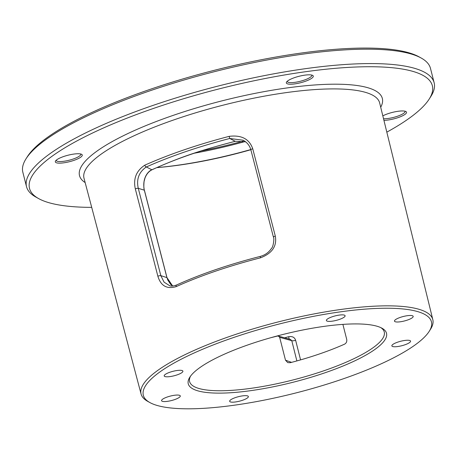 <?xml version="1.0" encoding="UTF-8"?>
<svg xmlns="http://www.w3.org/2000/svg" width="457" height="457" viewBox="0 0 457 457"><rect width="100%" height="100%" fill="white"/><g stroke="black" fill="none" stroke-linecap="round" stroke-linejoin="round"><path stroke-width="0.69" d="M429.186 99.078A207.861 49.584 -14.3 0 0 418.052 73.114A207.861 49.584 165.7 0 0 162.441 105.407A207.861 49.584 165.7 0 0 38.685 198.618L35.806 197.024A210.334 50.173 -14.3 0 1 26.517 186.673A210.334 50.173 -14.3 0 1 185.342 95.09A210.334 50.173 -14.3 0 1 419.686 70.03A210.334 50.173 -14.3 0 1 434.15 82.768A210.334 50.173 -14.3 0 1 430.951 96.301L429.186 99.078A207.861 49.584 -14.3 0 1 386.816 132.142M26.517 186.673L22.85 172.289A210.334 50.173 -14.3 0 1 26.049 158.756A210.334 50.173 -14.3 0 1 206.667 73.691A210.334 50.173 -14.3 0 1 416.019 55.64A210.334 50.173 -14.3 0 1 421.194 58.033A210.334 50.173 -14.3 0 1 430.483 68.384L434.15 82.768M26.049 158.756L27.374 156.671A208.478 49.727 165.7 0 1 206.404 72.36A208.478 49.727 165.7 0 1 413.905 54.469A208.478 49.727 -14.3 0 1 419.035 56.839L421.194 58.033M38.685 198.618A207.861 49.584 165.7 0 0 43.798 200.983A207.861 49.584 -14.3 0 0 91.708 207.364M383.926 120.351A13.899 3.313 165.7 0 0 405.473 114.016A13.899 3.313 165.7 0 0 405.907 111.537A13.899 3.313 165.7 0 0 395.745 111.662A13.899 3.313 165.7 0 0 382.829 115.872M56.377 160.081A13.899 3.313 165.7 0 0 55.543 160.984A13.899 3.313 165.7 0 0 64.877 162.652A13.899 3.313 165.7 0 0 81.215 156.802A13.899 3.313 165.7 0 0 81.649 154.329A13.899 3.313 165.7 0 0 69.424 154.883A13.899 3.313 165.7 0 0 56.377 160.081M305.093 75.108A13.899 3.313 165.7 0 0 286.556 82.054A13.899 3.313 165.7 0 0 294.537 83.922A13.899 3.313 165.7 0 0 308.903 79.861A13.899 3.313 165.7 0 0 312.668 75.399A13.899 3.313 165.7 0 0 305.093 75.108M149.879 402.56L147.702 401.355A150.542 35.909 -14.3 0 1 141.076 394.02A150.542 35.909 -14.3 0 1 254.578 328.44A150.542 35.909 -14.3 0 1 422.451 310.463A150.542 35.909 -14.3 0 1 432.825 319.654A150.542 35.909 -14.3 0 1 430.517 329.269L429.18 331.365A148.668 35.463 165.7 0 0 421.217 312.794A148.668 35.463 165.7 0 0 238.4 335.895A148.668 35.463 165.7 0 0 149.879 402.56A148.668 35.463 165.7 0 0 153.541 404.251A148.668 35.463 165.7 0 0 301.511 391.489A148.668 35.463 165.7 0 0 429.18 331.365M252.755 148.805L275.314 236.126C277.079 246.14 272.144 253.372 260.513 257.817C228.797 265.968 200.68 275.577 176.156 286.642C166.891 289.355 160.801 285.893 157.876 276.251L135.329 188.924C133.118 178.721 136.277 170.804 144.806 165.171C169.364 154.243 197.481 144.635 229.157 136.352C241.485 134.826 249.351 138.974 252.755 148.805A1.851 0.423 165.5 0 0 250.847 149.719A136.032 32.447 -14.3 0 1 156.722 167.633M284.62 337.809L288.647 336.712C292.314 336.106 294.651 337.312 295.65 340.334L300.569 359.888M247.7 395.951A9.654 2.302 165.7 0 0 236.949 397.099A9.654 2.302 165.7 0 0 229.66 401.303A9.654 2.302 165.7 0 0 230.322 401.886A9.654 2.302 165.7 0 0 241.073 400.738A9.654 2.302 165.7 0 0 248.362 396.533A9.654 2.302 165.7 0 0 247.7 395.951M289.207 339.083L288.647 336.712M342.893 324.384L346.692 339.288C347.092 341.425 346.423 343.03 344.681 344.104A100.443 23.958 -14.3 0 1 290.195 362.715L287.767 362.618L285.494 360.196L279.661 337.329L278.399 336.089L277.296 336.084L270.955 337.672M278.399 336.089L290.441 339.42L291.777 340.682A3.707 0.914 165.9 0 0 295.65 340.334M380.841 327.64A100.443 23.958 -14.3 0 1 384.263 331.971A100.443 23.958 -14.3 0 1 308.424 375.705A100.443 23.958 -14.3 0 1 196.516 387.673A100.443 23.958 165.7 0 1 189.604 381.589A100.443 23.958 165.7 0 1 190.54 376.151M397.71 342.144A9.654 2.302 165.7 0 0 391.86 345.886A9.654 2.302 165.7 0 0 404.719 344.858A9.654 2.302 165.7 0 0 410.569 341.116A9.654 2.302 165.7 0 0 397.71 342.144M407.336 320.1A9.654 2.302 165.7 0 0 413.179 316.353A9.654 2.302 165.7 0 0 400.321 317.381A9.654 2.302 165.7 0 0 394.477 321.122A9.654 2.302 165.7 0 0 407.336 320.1M235.275 141.282L245.592 141.819L235.286 141.282C198.309 150.97 180.749 156.974 151.873 169.781C148.771 170.792 141.79 177.545 144.321 190.158L166.879 277.479L172.666 286.019M152.227 169.616A0.925 0.56 -115 0 1 152.067 169.753C175.894 158.768 203.628 149.29 235.286 141.322L229.722 138.477L243.204 140.23L244.112 140.767M144.361 190.306L144.406 190.215C143.795 188.992 143.687 186.113 144.064 181.589L144.938 178.23C146.446 174.151 148.822 171.324 152.072 169.753A0.925 0.56 -115 0 1 151.873 169.781L146.337 166.965C170.615 156.163 198.412 146.668 229.722 138.477L229.157 136.352M260.513 257.817L260.17 256.434C228.728 264.506 200.852 274.034 176.539 285.008C173.529 286.105 171.272 286.362 169.758 285.779L164.063 282.14L160.83 275.64L138.277 188.318C136.255 179.173 138.939 172.055 146.337 166.965A1.851 1.068 65.9 0 1 144.806 165.171M176.156 286.642A1.851 1.074 -114.5 0 1 176.528 285.014M243.221 140.242L243.204 140.23C247.106 142.407 249.653 145.577 250.853 149.736L273.4 237.057C274.491 237.794 273.372 247.043 271.429 248.465C268.745 252.487 264.991 255.143 260.17 256.434L260.182 256.463M379.47 327.058A102.294 24.398 -14.3 0 1 381.989 328.223A102.294 24.398 -14.3 0 1 321.082 374.094A102.294 24.398 -14.3 0 1 195.288 389.987A102.294 24.398 -14.3 0 1 189.809 377.208A102.294 24.398 -14.3 0 1 277.656 335.838A102.294 24.398 -14.3 0 1 379.47 327.058M174.437 399.669A9.654 2.302 165.7 0 0 180.287 395.928A9.654 2.302 165.7 0 0 167.428 396.95A9.654 2.302 165.7 0 0 161.578 400.692A9.654 2.302 165.7 0 0 174.437 399.669M177.053 374.906A9.654 2.302 165.7 0 0 182.897 371.164A9.654 2.302 165.7 0 0 170.038 372.187A9.654 2.302 165.7 0 0 164.194 375.928A9.654 2.302 165.7 0 0 177.053 374.906M327.058 321.094A9.654 2.302 165.7 0 0 337.814 319.946A9.654 2.302 165.7 0 0 345.104 315.741A9.654 2.302 165.7 0 0 344.435 315.159A9.654 2.302 165.7 0 0 333.684 316.307A9.654 2.302 165.7 0 0 326.395 320.511A9.654 2.302 165.7 0 0 327.058 321.094M244.872 141.584A139.048 33.167 -14.3 0 1 194.299 153.204M243.095 141.139A140.282 33.464 -14.3 0 1 200.897 151.05M383.532 118.757A12.665 3.022 -14.3 0 0 404.074 112.999A12.665 3.022 165.7 0 0 405.028 111.359A12.665 3.022 165.7 0 0 404.965 111.194M56.205 160.23A12.665 3.022 165.7 0 0 56.228 160.407A12.665 3.022 165.7 0 0 66.414 160.847A12.665 3.022 165.7 0 0 79.815 155.786A12.665 3.022 -14.3 0 0 80.769 154.152A12.665 3.022 -14.3 0 0 80.706 153.986M287.225 81.3A12.665 3.022 165.7 0 0 287.247 81.477A12.665 3.022 165.7 0 0 294.714 82.369A12.665 3.022 -14.3 0 0 311.788 75.222A12.665 3.022 -14.3 0 0 311.725 75.057M380.71 107.241A156.248 37.268 -14.3 0 0 371.592 88.989A156.248 37.268 165.7 0 0 181.503 112.588A156.248 37.268 165.7 0 0 85.151 182.577M432.825 319.654L379.647 102.905A152.547 36.389 -14.3 0 0 369.136 93.588A152.547 36.389 165.7 0 0 199.024 111.805A152.547 36.389 165.7 0 0 84.008 178.259L141.076 394.02M279.661 337.329L291.777 340.682L296.873 360.927M285.494 360.196L291.549 362.361M166.919 277.627L160.83 275.64A1.851 0.423 -14.5 0 0 157.876 276.251M144.401 190.209L138.277 188.318A1.851 0.423 -14.5 0 0 135.329 188.924M275.314 236.126A1.851 0.423 165.5 0 0 273.4 237.04M250.802 149.542A139.048 33.167 -14.3 0 1 156.774 167.61M144.401 190.215L166.959 277.536L167.822 280.084L170.712 284.46L172.677 286.013"/></g></svg>
